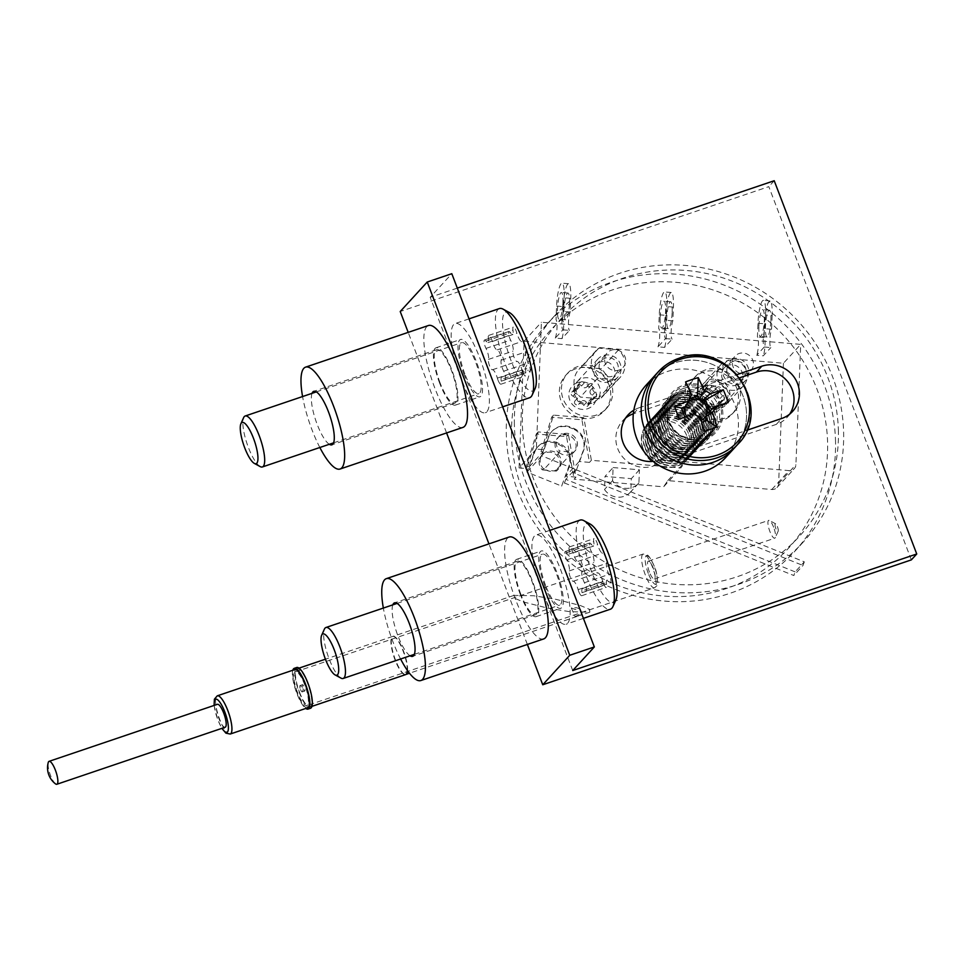 <?xml version="1.0" encoding="UTF-8"?>
<svg xmlns="http://www.w3.org/2000/svg" width="965" height="965" viewBox="0 0 965 965"><rect width="100%" height="100%" fill="white"/><g stroke="black" fill="none" stroke-linecap="round" stroke-linejoin="round"><path stroke-width="0.72" stroke-dasharray="4.83 3.62" d="M464.189 374.77A30.253 7.961 71.3 0 1 460.546 339.475A30.253 7.961 71.3 0 1 476.336 361.501A30.253 7.961 71.3 0 1 479.967 396.796A30.253 7.961 71.3 0 1 464.189 374.77M439.618 383.093A30.253 7.961 71.3 0 1 435.975 347.81A30.253 7.961 71.3 0 1 451.765 369.824A30.253 7.961 71.3 0 1 455.396 405.119A30.253 7.961 71.3 0 1 439.618 383.093M544.948 586.274A30.253 7.961 71.3 0 1 541.317 550.991A30.253 7.961 71.3 0 1 557.107 573.005A30.253 7.961 71.3 0 1 560.737 608.3A30.253 7.961 71.3 0 1 544.948 586.274M520.376 594.609A30.253 7.961 71.3 0 1 516.745 559.314A30.253 7.961 71.3 0 1 532.535 581.328A30.253 7.961 71.3 0 1 536.166 616.623A30.253 7.961 71.3 0 1 520.376 594.609M572.728 670.542L430.197 297.292L451.801 273.698M527.36 644.451L488.953 543.886M446.59 432.947L408.195 332.37M739.829 377.713L633.523 413.732A28.238 26.96 42.5 0 0 633.329 413.804M625.61 418.05A28.238 26.96 42.5 0 0 622.678 420.788A28.238 26.96 42.5 0 0 620.833 454.599A28.238 26.96 42.5 0 0 653.474 465.986L658.878 460.088L746.765 430.318M789.659 414.142A28.238 26.96 -137.5 0 1 787.187 417.302A28.238 26.96 -137.5 0 1 776.343 424.359L653.474 465.986M911.346 559.881L768.816 186.631L400.222 311.514M774.22 180.732L768.816 186.631M633.523 413.732L638.926 407.833A28.238 26.96 42.5 0 0 633.836 410.185M653.365 461.33A28.238 26.96 42.5 0 0 658.878 460.088M638.926 407.833L737.248 374.529M457.301 288.113L430.197 297.292M659.964 430.221A28.238 26.96 42.5 0 0 706.585 440.547A28.238 26.96 42.5 0 0 711.567 412.731A28.238 26.96 42.5 0 0 664.933 402.405A28.238 26.96 42.5 0 0 659.964 430.221M668.057 421.367A28.238 26.96 42.5 0 0 714.691 431.693A28.238 26.96 42.5 0 0 719.661 403.889A28.238 26.96 42.5 0 0 673.039 393.551A28.238 26.96 42.5 0 0 668.057 421.367M743.002 395.976A53.787 51.35 42.5 0 0 654.186 376.302A53.787 51.35 42.5 0 1 674.861 362.864A53.787 51.35 42.5 0 1 737.031 384.54A53.787 51.35 42.5 0 1 733.533 448.954A53.787 51.35 42.5 0 0 743.002 395.976M725.427 457.796A53.787 51.35 42.5 0 0 734.908 404.818A53.787 51.35 42.5 0 0 646.092 385.156M686.634 435.42A21.652 20.675 42.5 0 0 659.204 422.091A21.652 20.675 42.5 0 0 647.081 448.822A21.652 20.675 42.5 0 0 674.511 462.151A21.652 20.675 42.5 0 0 686.634 435.42M658.094 416.434A26.899 25.681 42.5 0 0 647.756 423.153A26.899 25.681 42.5 0 0 643.028 449.642A26.899 25.681 42.5 0 0 677.092 466.192A26.899 25.681 42.5 0 0 687.43 459.473A26.899 25.681 42.5 0 0 692.17 432.983A26.899 25.681 42.5 0 0 658.094 416.434M643.329 449.304A26.899 25.681 42.5 0 0 677.406 465.854A26.899 25.681 42.5 0 0 687.743 459.135A26.899 25.681 42.5 0 0 692.484 432.646A26.899 25.681 42.5 0 0 658.407 416.096A26.899 25.681 42.5 0 0 648.07 422.815A26.899 25.681 42.5 0 0 643.329 449.304M688.431 433.466A21.652 20.675 42.5 0 0 661.001 420.137A21.652 20.675 42.5 0 0 648.866 446.867A21.652 20.675 42.5 0 0 676.296 460.196A21.652 20.675 42.5 0 0 688.431 433.466M659.879 414.48A26.899 25.681 42.5 0 0 649.542 421.198A26.899 25.681 42.5 0 0 644.813 447.688A26.899 25.681 42.5 0 0 678.89 464.249A26.899 25.681 42.5 0 0 689.215 457.519A26.899 25.681 42.5 0 0 693.956 431.041A26.899 25.681 42.5 0 0 659.879 414.48M645.115 447.35A26.899 25.681 42.5 0 0 679.191 463.912A26.899 25.681 42.5 0 0 689.529 457.181A26.899 25.681 42.5 0 0 694.269 430.692A26.899 25.681 42.5 0 0 660.193 414.142A26.899 25.681 42.5 0 0 649.855 420.861A26.899 25.681 42.5 0 0 645.115 447.35M690.216 431.512A21.652 20.675 42.5 0 0 662.786 418.183A21.652 20.675 42.5 0 0 650.651 444.925A21.652 20.675 42.5 0 0 678.081 458.254A21.652 20.675 42.5 0 0 690.216 431.512M661.664 412.525A26.899 25.681 42.5 0 0 651.327 419.256A26.899 25.681 42.5 0 0 646.598 445.733A26.899 25.681 42.5 0 0 680.675 462.295A26.899 25.681 42.5 0 0 691 455.577A26.899 25.681 42.5 0 0 695.741 429.087A26.899 25.681 42.5 0 0 661.664 412.525M646.912 445.396A26.899 25.681 42.5 0 0 680.976 461.958A26.899 25.681 42.5 0 0 691.314 455.239A26.899 25.681 42.5 0 0 696.054 428.75A26.899 25.681 42.5 0 0 661.978 412.188A26.899 25.681 42.5 0 0 651.64 418.906A26.899 25.681 42.5 0 0 646.912 445.396M692.001 429.57A21.652 20.675 42.5 0 0 664.571 416.241A21.652 20.675 42.5 0 0 652.437 442.971A21.652 20.675 42.5 0 0 679.867 456.3A21.652 20.675 42.5 0 0 692.001 429.57M663.45 410.583A26.899 25.681 42.5 0 0 653.124 417.302A26.899 25.681 42.5 0 0 648.384 443.791A26.899 25.681 42.5 0 0 682.46 460.341A26.899 25.681 42.5 0 0 692.786 453.622A26.899 25.681 42.5 0 0 697.526 427.133A26.899 25.681 42.5 0 0 663.45 410.583M648.697 443.442A26.899 25.681 42.5 0 0 682.774 460.003A26.899 25.681 42.5 0 0 693.099 453.285A26.899 25.681 42.5 0 0 697.84 426.795A26.899 25.681 42.5 0 0 663.763 410.234A26.899 25.681 42.5 0 0 653.426 416.964A26.899 25.681 42.5 0 0 648.697 443.442M693.787 427.616A21.652 20.675 42.5 0 0 666.357 414.287A21.652 20.675 42.5 0 0 654.222 441.017A21.652 20.675 42.5 0 0 681.652 454.346A21.652 20.675 42.5 0 0 693.787 427.616M665.235 408.629A26.899 25.681 42.5 0 0 654.909 415.348A26.899 25.681 42.5 0 0 650.169 441.837A26.899 25.681 42.5 0 0 684.245 458.399A26.899 25.681 42.5 0 0 694.571 451.668A26.899 25.681 42.5 0 0 699.311 425.179A26.899 25.681 42.5 0 0 665.235 408.629M650.482 441.5A26.899 25.681 42.5 0 0 684.559 458.049A26.899 25.681 42.5 0 0 694.884 451.331A26.899 25.681 42.5 0 0 699.625 424.841A26.899 25.681 42.5 0 0 665.548 408.292A26.899 25.681 42.5 0 0 655.223 415.01A26.899 25.681 42.5 0 0 650.482 441.5M695.572 425.661A21.652 20.675 42.5 0 0 668.142 412.332A21.652 20.675 42.5 0 0 656.007 439.063A21.652 20.675 42.5 0 0 683.437 452.392A21.652 20.675 42.5 0 0 695.572 425.661M667.02 406.675A26.899 25.681 42.5 0 0 656.695 413.394A26.899 25.681 42.5 0 0 651.954 439.883A26.899 25.681 42.5 0 0 686.031 456.445A26.899 25.681 42.5 0 0 696.368 449.726A26.899 25.681 42.5 0 0 701.097 423.237A26.899 25.681 42.5 0 0 667.02 406.675M652.268 439.545A26.899 25.681 42.5 0 0 686.344 456.107A26.899 25.681 42.5 0 0 696.67 449.376A26.899 25.681 42.5 0 0 701.41 422.887A26.899 25.681 42.5 0 0 667.334 406.337A26.899 25.681 42.5 0 0 657.008 413.056A26.899 25.681 42.5 0 0 652.268 439.545M697.357 423.707A21.652 20.675 42.5 0 0 669.927 410.378A21.652 20.675 42.5 0 0 657.792 437.121A21.652 20.675 42.5 0 0 685.222 450.45A21.652 20.675 42.5 0 0 697.357 423.707M668.817 404.721A26.899 25.681 42.5 0 0 658.48 411.452A26.899 25.681 42.5 0 0 653.739 437.929A26.899 25.681 42.5 0 0 687.816 454.491A26.899 25.681 42.5 0 0 698.153 447.772A26.899 25.681 42.5 0 0 702.882 421.283A26.899 25.681 42.5 0 0 668.817 404.721M654.053 437.591A26.899 25.681 42.5 0 0 688.129 454.153A26.899 25.681 42.5 0 0 698.455 447.434A26.899 25.681 42.5 0 0 703.196 420.945A26.899 25.681 42.5 0 0 669.119 404.383A26.899 25.681 42.5 0 0 658.793 411.102A26.899 25.681 42.5 0 0 654.053 437.591M699.143 421.765A21.652 20.675 42.5 0 0 671.712 408.436A21.652 20.675 42.5 0 0 659.577 435.167A21.652 20.675 42.5 0 0 687.008 448.496A21.652 20.675 42.5 0 0 699.143 421.765M670.603 402.779A26.899 25.681 42.5 0 0 660.265 409.498A26.899 25.681 42.5 0 0 655.525 435.987A26.899 25.681 42.5 0 0 689.601 452.537A26.899 25.681 42.5 0 0 699.939 445.818A26.899 25.681 42.5 0 0 704.667 419.329A26.899 25.681 42.5 0 0 670.603 402.779M655.838 435.637A26.899 25.681 42.5 0 0 689.915 452.199A26.899 25.681 42.5 0 0 700.252 445.48A26.899 25.681 42.5 0 0 704.981 418.991A26.899 25.681 42.5 0 0 670.904 402.429A26.899 25.681 42.5 0 0 660.579 409.16A26.899 25.681 42.5 0 0 655.838 435.637M700.928 419.811A21.652 20.675 42.5 0 0 673.498 406.482A21.652 20.675 42.5 0 0 661.363 433.213A21.652 20.675 42.5 0 0 688.793 446.542A21.652 20.675 42.5 0 0 700.928 419.811M672.388 400.825A26.899 25.681 42.5 0 0 662.05 407.544A26.899 25.681 42.5 0 0 657.31 434.033A26.899 25.681 42.5 0 0 691.386 450.595A26.899 25.681 42.5 0 0 701.724 443.864A26.899 25.681 42.5 0 0 706.464 417.375A26.899 25.681 42.5 0 0 672.388 400.825M657.623 433.695A26.899 25.681 42.5 0 0 691.7 450.245A26.899 25.681 42.5 0 0 702.038 443.526A26.899 25.681 42.5 0 0 706.766 417.037A26.899 25.681 42.5 0 0 672.702 400.487A26.899 25.681 42.5 0 0 662.364 407.206A26.899 25.681 42.5 0 0 657.623 433.695M702.713 417.857A21.652 20.675 42.5 0 0 675.283 404.528A21.652 20.675 42.5 0 0 663.16 431.258A21.652 20.675 42.5 0 0 690.59 444.588A21.652 20.675 42.5 0 0 702.713 417.857M674.173 398.871A26.899 25.681 42.5 0 0 663.836 405.59A26.899 25.681 42.5 0 0 659.095 432.079A26.899 25.681 42.5 0 0 693.172 448.641A26.899 25.681 42.5 0 0 703.509 441.922A26.899 25.681 42.5 0 0 708.25 415.433A26.899 25.681 42.5 0 0 674.173 398.871M659.409 431.741A26.899 25.681 42.5 0 0 693.485 448.303A26.899 25.681 42.5 0 0 703.823 441.572A26.899 25.681 42.5 0 0 708.563 415.083A26.899 25.681 42.5 0 0 674.487 398.533A26.899 25.681 42.5 0 0 664.149 405.252A26.899 25.681 42.5 0 0 659.409 431.741M704.498 415.903A21.652 20.675 42.5 0 0 677.068 402.574A21.652 20.675 42.5 0 0 664.945 429.316A21.652 20.675 42.5 0 0 692.375 442.645A21.652 20.675 42.5 0 0 704.498 415.903M675.958 396.917A26.899 25.681 42.5 0 0 665.621 403.647A26.899 25.681 42.5 0 0 660.892 430.125A26.899 25.681 42.5 0 0 694.957 446.686A26.899 25.681 42.5 0 0 705.294 439.968A26.899 25.681 42.5 0 0 710.035 413.478A26.899 25.681 42.5 0 0 675.958 396.917M661.194 429.787A26.899 25.681 42.5 0 0 695.27 446.349A26.899 25.681 42.5 0 0 705.608 439.63A26.899 25.681 42.5 0 0 710.349 413.141A26.899 25.681 42.5 0 0 676.272 396.579A26.899 25.681 42.5 0 0 665.934 403.298A26.899 25.681 42.5 0 0 661.194 429.787M706.296 413.961A21.652 20.675 42.5 0 0 678.853 400.632A21.652 20.675 42.5 0 0 666.731 427.362A21.652 20.675 42.5 0 0 694.161 440.691A21.652 20.675 42.5 0 0 706.296 413.961M677.744 394.975A26.899 25.681 42.5 0 0 667.406 401.693A26.899 25.681 42.5 0 0 662.678 428.183A26.899 25.681 42.5 0 0 696.742 444.732A26.899 25.681 42.5 0 0 707.08 438.014A26.899 25.681 42.5 0 0 711.82 411.524A26.899 25.681 42.5 0 0 677.744 394.975M662.979 427.833A26.899 25.681 42.5 0 0 697.056 444.395A26.899 25.681 42.5 0 0 707.393 437.676A26.899 25.681 42.5 0 0 712.134 411.187A26.899 25.681 42.5 0 0 678.057 394.625A26.899 25.681 42.5 0 0 667.72 401.356A26.899 25.681 42.5 0 0 662.979 427.833M708.081 412.007A21.652 20.675 42.5 0 0 680.651 398.678A21.652 20.675 42.5 0 0 668.516 425.408A21.652 20.675 42.5 0 0 695.946 438.737A21.652 20.675 42.5 0 0 708.081 412.007M679.529 393.02A26.899 25.681 42.5 0 0 669.191 399.739A26.899 25.681 42.5 0 0 664.463 426.228A26.899 25.681 42.5 0 0 698.539 442.79A26.899 25.681 42.5 0 0 708.865 436.059A26.899 25.681 42.5 0 0 713.605 409.57A26.899 25.681 42.5 0 0 679.529 393.02M664.776 425.891A26.899 25.681 42.5 0 0 698.841 442.44A26.899 25.681 42.5 0 0 709.178 435.722A26.899 25.681 42.5 0 0 713.919 409.232A26.899 25.681 42.5 0 0 679.843 392.683A26.899 25.681 42.5 0 0 669.505 399.401A26.899 25.681 42.5 0 0 664.776 425.891M709.866 410.053A21.652 20.675 42.5 0 0 682.436 396.724A21.652 20.675 42.5 0 0 670.301 423.454A21.652 20.675 42.5 0 0 697.731 436.783A21.652 20.675 42.5 0 0 709.866 410.053M681.314 391.066A26.899 25.681 42.5 0 0 670.989 397.785A26.899 25.681 42.5 0 0 666.248 424.274A26.899 25.681 42.5 0 0 700.325 440.836A26.899 25.681 42.5 0 0 710.65 434.117A26.899 25.681 42.5 0 0 715.391 407.628A26.899 25.681 42.5 0 0 681.314 391.066M704.438 431.295L694.257 424.769L692.81 420.957A11.447 10.929 42.5 0 0 701.109 420.511M693.799 413.732L690.035 419.618L686.284 420.885L679.396 419.136M728.165 402.61L710.445 412.694L706.682 413.973M710.445 412.694L709.866 411.174M694.257 424.769L701.676 422.248M686.718 416.337A11.447 10.929 42.5 0 0 692.81 420.957L699.818 416.663M684.812 417.061L686.284 420.885M689.577 398.485L686.368 404.106L684.909 400.294L685.584 381.911M688.31 401.838A11.447 10.929 42.5 0 0 685.138 406.796M689.48 398.75L684.909 400.294M562.872 329.825L569.459 330.38L561.895 338.643L555.309 338.076L562.872 329.825A9.952 1.858 -85.1 0 1 561.883 322.141A9.952 1.858 -85.1 0 1 563.608 311.514L564.151 297.799A18.83 3.51 -85.1 0 0 561.968 283.167A18.83 3.51 -85.1 0 0 561.099 283.626A18.83 3.51 -85.1 0 0 556.588 306.05L556.045 319.777A9.952 1.858 -85.1 0 1 557.022 327.449A9.952 1.858 -85.1 0 1 555.309 338.076M556.588 306.05L563.174 306.617A18.83 3.51 94.9 0 1 567.685 284.18A18.83 3.51 94.9 0 1 568.554 283.722A18.83 3.51 94.9 0 1 570.737 298.354L570.182 312.081A9.952 1.858 -85.1 0 0 568.469 322.708A9.952 1.858 -85.1 0 0 569.459 330.38M665.536 338.582L672.123 339.137L664.559 347.4L657.985 346.833L665.536 338.582A9.952 1.858 94.9 0 1 664.559 330.899A9.952 1.858 94.9 0 1 666.272 320.284L666.815 306.556A18.83 3.51 -85.1 0 0 664.644 291.925A18.83 3.51 -85.1 0 0 663.775 292.383A18.83 3.51 -85.1 0 0 659.264 314.807L658.709 328.534A9.952 1.858 94.9 0 1 659.698 336.218A9.952 1.858 94.9 0 1 657.985 346.833M659.264 314.807L665.838 315.374A18.83 3.51 94.9 0 1 670.349 292.95A18.83 3.51 94.9 0 1 671.218 292.491A18.83 3.51 94.9 0 1 673.401 307.111L672.858 320.838A9.952 1.858 -85.1 0 0 671.133 331.465A9.952 1.858 -85.1 0 0 672.123 339.137M764.268 347.002L770.842 347.569A9.952 1.858 94.9 0 1 769.865 339.885A9.952 1.858 94.9 0 1 771.578 329.258L764.992 328.703A9.952 1.858 94.9 0 0 763.279 339.33A9.952 1.858 94.9 0 0 764.268 347.002L756.705 355.265L763.279 355.82L770.842 347.569M573.584 452.235L572.233 453.707A10.76 10.265 42.5 0 0 569.483 435.71A10.76 10.265 42.5 0 0 558.313 452.525L559.664 451.041L573.584 452.235A10.76 10.265 42.5 0 0 570.834 434.238A10.76 10.265 42.5 0 0 559.664 451.041M544.501 468.833L543.452 468.737A10.76 10.265 -137.5 0 1 554.634 451.934A10.76 10.265 -137.5 0 1 557.384 469.931L556.347 469.846A10.084 9.626 -137.5 0 1 544.501 468.833L559.35 452.609L558.313 452.525M557.384 469.931L556.31 471.113A10.76 10.265 42.5 0 0 553.548 453.116A10.76 10.265 42.5 0 0 542.378 469.919L543.452 468.737M573.282 428.183A17.479 16.695 -137.5 0 1 584.609 445.408A17.479 16.695 -137.5 0 1 583.608 450.45L576.479 469.858L541.775 455.854L548.904 436.445A17.479 16.695 -137.5 0 1 552.125 431.15A17.479 16.695 -137.5 0 1 570.81 427.181L573.282 428.183L572.752 428.774L570.267 427.772A17.479 16.695 42.5 0 0 551.582 431.741A17.479 16.695 42.5 0 0 548.361 437.036L542.921 451.849L541.039 451.68L542.933 449.618L536.347 449.063L541.413 322.262L800.709 344.384L795.92 464.647A6.719 6.417 -137.5 0 1 789.068 470.618L685.09 461.753L680.88 467.953L591.376 460.305L583.825 417.7L553.548 415.107L542.933 449.618M541.039 451.68L551.666 417.182L581.931 419.763L589.482 462.38L579.229 461.499L583.065 451.041A17.479 16.695 42.5 0 0 584.066 445.999A17.479 16.695 42.5 0 0 572.752 428.774M536.347 449.063L519.061 467.929L525.648 468.495L527.541 466.433L529.423 466.59L534.851 451.789A17.479 16.695 -137.5 0 1 538.084 446.481A17.479 16.695 -137.5 0 1 556.769 442.525L559.242 443.526A17.479 16.695 -137.5 0 1 570.568 460.751A17.479 16.695 -137.5 0 1 569.567 465.793L565.731 476.252L579.229 461.499M558.433 444.407A17.479 16.695 -137.5 0 1 569.748 461.632A17.479 16.695 -137.5 0 1 568.759 466.674L561.63 486.083L526.914 472.078L534.043 452.669A17.479 16.695 -137.5 0 1 537.264 447.374A17.479 16.695 -137.5 0 1 555.961 443.405L558.433 444.407L559.242 443.526M562.909 302.901A13.45 2.509 -85.1 0 0 561.353 292.443A13.45 2.509 -85.1 0 0 557.517 308.8A13.45 2.509 -85.1 0 0 559.073 319.246A13.45 2.509 -85.1 0 0 562.909 302.901M569.495 303.456A13.45 2.509 -85.1 0 0 567.939 293.01A13.45 2.509 -85.1 0 0 564.091 309.355A13.45 2.509 -85.1 0 0 565.647 319.801A13.45 2.509 -85.1 0 0 569.495 303.456M660.181 317.557A13.45 2.509 94.9 0 1 664.029 301.201A13.45 2.509 94.9 0 1 665.585 311.659A13.45 2.509 94.9 0 1 661.737 328.004A13.45 2.509 94.9 0 1 660.181 317.557M672.171 312.214A13.45 2.509 -85.1 0 0 670.603 301.768A13.45 2.509 -85.1 0 0 666.767 318.112A13.45 2.509 -85.1 0 0 668.323 328.57A13.45 2.509 -85.1 0 0 672.171 312.214M758.9 325.977A13.45 2.509 94.9 0 1 762.748 309.632A13.45 2.509 94.9 0 1 764.304 320.078A13.45 2.509 94.9 0 1 760.456 336.423A13.45 2.509 94.9 0 1 758.9 325.977M770.89 320.645A13.45 2.509 -85.1 0 0 769.334 310.187A13.45 2.509 -85.1 0 0 765.486 326.544A13.45 2.509 -85.1 0 0 767.042 336.99A13.45 2.509 -85.1 0 0 770.89 320.645M617.359 379.896A20.181 19.276 42.5 0 0 620.157 377.411A20.181 19.276 42.5 0 0 625.018 365.47A20.181 19.276 42.5 0 0 618.565 349.837L598.819 348.148A20.47 19.541 -137.5 0 0 596.249 350.476A20.47 19.541 -137.5 0 0 597.625 378.208L617.359 379.896L600.085 398.774A20.181 19.276 42.5 0 0 602.872 396.289A20.181 19.276 42.5 0 0 607.745 384.347A20.181 19.276 42.5 0 0 601.279 368.714L581.533 367.026A20.47 19.541 -137.5 0 0 578.964 369.354A20.47 19.541 -137.5 0 0 580.339 397.085L600.085 398.774M699.709 392.839A15.464 14.764 -137.5 0 1 703.437 383.696A15.464 14.764 -137.5 0 1 720.445 380.391A15.464 14.764 -137.5 0 1 729.974 395.433A15.464 14.764 -137.5 0 1 726.247 404.576A15.464 14.764 -137.5 0 1 709.239 407.881A15.464 14.764 -137.5 0 1 699.709 392.839M716.983 373.974A15.464 14.764 -137.5 0 1 720.722 364.818A15.464 14.764 -137.5 0 1 737.73 361.513A15.464 14.764 -137.5 0 1 747.26 376.555A15.464 14.764 -137.5 0 1 743.533 385.698A15.464 14.764 -137.5 0 1 726.524 389.004A15.464 14.764 -137.5 0 1 716.983 373.974M613.101 467.567L639.433 469.81L638.914 482.886A16.803 16.043 -137.5 0 1 638.541 483.308A16.803 16.043 -137.5 0 1 612.582 480.642L613.101 467.567L605.007 476.421L631.327 478.664L630.808 491.74A16.803 16.043 -137.5 0 1 630.434 492.162A16.803 16.043 -137.5 0 1 604.488 489.484L605.007 476.421M639.433 469.81L631.327 478.664M527.541 466.433L538.156 431.922L568.433 434.503L575.984 477.12L565.731 476.252M575.984 477.12L574.091 479.183L663.594 486.818L680.88 467.953M589.482 462.38L591.376 460.305M529.423 466.59L542.921 451.849M519.061 467.929L524.128 341.14L783.435 363.262L800.709 344.384M524.128 341.14L541.413 322.262M525.648 468.495L536.275 433.985L566.539 436.566L574.091 479.183M783.435 363.262L778.634 483.525A6.719 6.417 -137.5 0 1 771.795 489.496L667.804 480.618L663.594 486.818M667.804 480.618L685.09 461.753M597.625 378.208L580.339 397.085M618.565 349.837L601.279 368.714M598.819 348.148L581.533 367.026M570.182 312.081L563.608 311.514M561.895 338.643A9.952 1.858 -85.1 0 0 563.608 328.016A9.952 1.858 -85.1 0 0 562.619 320.344L556.045 319.777M563.174 306.617L562.619 320.344M672.858 320.838L666.272 320.284M664.559 347.4A9.952 1.858 -85.1 0 0 666.272 336.773A9.952 1.858 -85.1 0 0 665.295 329.101L658.709 328.534M665.838 315.374L665.295 329.101M757.983 323.239L764.557 323.794A18.83 3.51 94.9 0 1 769.069 301.37A18.83 3.51 94.9 0 1 769.937 300.911A18.83 3.51 94.9 0 1 772.121 315.543L765.547 314.976A18.83 3.51 -85.1 0 0 763.363 300.344A18.83 3.51 -85.1 0 0 762.495 300.803A18.83 3.51 -85.1 0 0 757.983 323.239L757.428 336.966A9.952 1.858 94.9 0 1 758.418 344.638A9.952 1.858 94.9 0 1 756.705 355.265M765.547 314.976L764.992 328.703M772.121 315.543L771.578 329.258M764.557 323.794L764.015 337.521A9.952 1.858 94.9 0 1 765.004 345.193A9.952 1.858 94.9 0 1 763.279 355.82M764.015 337.521L757.428 336.966M568.433 434.503L566.539 436.566M538.156 431.922L536.275 433.985M551.666 417.182L553.548 415.107M581.931 419.763L583.825 417.7M612.582 480.642L604.488 489.484M638.914 482.886L630.808 491.74M572.233 453.707L571.196 453.622L556.347 469.846M571.196 453.622A10.084 9.626 -137.5 0 1 559.35 452.609M795.136 571.883L565.804 479.352L574.983 469.316L804.315 561.847L795.136 571.883L793.797 575.514L564.465 482.983L561.63 486.083M804.315 561.847L802.989 565.49L793.797 575.514M576.479 469.858L573.644 472.959L802.989 565.49M574.983 469.316L573.644 472.959M565.804 479.352L564.465 482.983M541.775 455.854L526.914 472.078M556.31 471.113L542.378 469.919M511.51 435.046A161.36 154.062 -137.5 0 1 666.417 281.792A161.36 154.062 -137.5 0 1 827.608 443.297A161.36 154.062 -137.5 0 1 672.702 596.551A161.36 154.062 -137.5 0 1 511.51 435.046M835.545 441.994A168.091 160.48 42.5 0 0 727.248 286.352A168.091 160.48 42.5 0 0 546.938 324.192A168.091 160.48 42.5 0 0 506.275 433.406A168.091 160.48 42.5 0 0 614.56 589.036A168.091 160.48 42.5 0 0 794.883 551.208A168.091 160.48 42.5 0 0 835.545 441.994M838.404 431.5A161.36 154.062 42.5 0 0 677.213 269.995A161.36 154.062 42.5 0 0 522.318 423.249A161.36 154.062 42.5 0 0 683.51 584.754A161.36 154.062 42.5 0 0 838.404 431.5M514.381 424.552A168.091 160.48 -137.5 0 1 555.032 315.338A168.091 160.48 -137.5 0 1 735.354 277.498A168.091 160.48 -137.5 0 1 843.639 433.14A168.091 160.48 -137.5 0 1 802.976 542.354A168.091 160.48 -137.5 0 1 622.666 580.194A168.091 160.48 -137.5 0 1 514.381 424.552M658.625 426.807A22.183 21.182 42.5 0 0 672.919 447.35A22.183 21.182 42.5 0 0 696.73 442.356A22.183 21.182 42.5 0 0 702.086 427.941A22.183 21.182 42.5 0 0 687.792 407.399A22.183 21.182 42.5 0 0 663.992 412.393A22.183 21.182 42.5 0 0 658.625 426.807M647.829 438.605A22.183 21.182 42.5 0 0 662.123 459.147A22.183 21.182 42.5 0 0 685.922 454.153A22.183 21.182 42.5 0 0 691.29 439.738A22.183 21.182 42.5 0 0 676.996 419.196A22.183 21.182 42.5 0 0 653.196 424.19A22.183 21.182 42.5 0 0 647.829 438.605M604.633 359.861A10.76 10.265 42.5 0 0 623.101 367.4A10.76 10.265 42.5 0 0 618.782 350.44A10.76 10.265 42.5 0 0 604.633 359.861M593.837 371.658A10.76 10.265 42.5 0 0 612.305 379.197A10.76 10.265 42.5 0 0 607.974 362.237A10.76 10.265 42.5 0 0 593.837 371.658M732.387 363.19A10.76 10.265 42.5 0 0 750.854 370.729A10.76 10.265 42.5 0 0 746.536 353.781A10.76 10.265 42.5 0 0 732.387 363.19M721.591 374.987A10.76 10.265 42.5 0 0 740.058 382.526A10.76 10.265 42.5 0 0 735.728 365.578A10.76 10.265 42.5 0 0 721.591 374.987M732.978 361.465A9.819 9.373 42.5 0 0 727.477 373.576A9.819 9.373 42.5 0 0 739.914 379.619A9.819 9.373 42.5 0 0 745.414 367.508A9.819 9.373 42.5 0 0 732.978 361.465M740.469 383.781A13.45 12.835 -137.5 0 1 724.92 378.364A13.45 12.835 -137.5 0 1 725.801 362.261A13.45 12.835 -137.5 0 1 730.963 358.896A13.45 12.835 -137.5 0 1 746.512 364.324A13.45 12.835 -137.5 0 1 745.631 380.415A13.45 12.835 -137.5 0 1 740.469 383.781M716.078 387.99A3.45 3.293 42.5 0 0 717.128 387.399A2.509 2.4 -137.5 0 1 720.903 390.608A3.45 3.293 42.5 0 0 722.797 395.566A2.509 2.4 -137.5 0 1 722.049 400.306A3.45 3.293 42.5 0 0 718.756 404.214A2.509 2.4 -137.5 0 1 714.233 405.746A3.45 3.293 42.5 0 0 709.046 404.709A2.509 2.4 -137.5 0 1 705.258 401.5A3.45 3.293 42.5 0 0 703.376 396.543A2.509 2.4 -137.5 0 1 704.124 391.802A3.45 3.293 42.5 0 0 707.417 387.894A2.509 2.4 -137.5 0 1 711.941 386.362A3.45 3.293 42.5 0 0 716.078 387.99M713.376 390.946A3.45 3.293 42.5 0 0 714.426 390.355A2.509 2.4 -137.5 0 1 718.213 393.551A3.45 3.293 42.5 0 0 720.095 398.509A2.509 2.4 -137.5 0 1 719.347 403.249A3.45 3.293 42.5 0 0 716.066 407.158A2.509 2.4 -137.5 0 1 711.531 408.702A3.45 3.293 42.5 0 0 706.344 407.652A2.509 2.4 -137.5 0 1 702.568 404.456A3.45 3.293 42.5 0 0 700.674 399.498A2.509 2.4 -137.5 0 1 701.422 394.757A3.45 3.293 42.5 0 0 704.715 390.837A2.509 2.4 -137.5 0 1 709.239 389.305A3.45 3.293 42.5 0 0 713.376 390.946M705.403 385.94A14.125 13.486 42.5 0 0 697.49 403.37A14.125 13.486 42.5 0 0 715.379 412.067A14.125 13.486 42.5 0 0 723.292 394.637A14.125 13.486 42.5 0 0 705.403 385.94M703.557 372.092A26.224 25.03 42.5 0 0 693.473 378.642A26.224 25.03 42.5 0 0 691.772 410.041A26.224 25.03 42.5 0 0 722.085 420.607A26.224 25.03 42.5 0 0 732.158 414.057A26.224 25.03 42.5 0 0 733.858 382.659A26.224 25.03 42.5 0 0 703.557 372.092M719.588 406.579A13.45 12.835 -137.5 0 1 704.052 401.163A13.45 12.835 -137.5 0 1 704.92 385.059A13.45 12.835 -137.5 0 1 710.095 381.694A13.45 12.835 -137.5 0 1 725.632 387.122A13.45 12.835 -137.5 0 1 724.763 403.213A13.45 12.835 -137.5 0 1 719.588 406.579M724.1 418.4A26.224 25.03 -137.5 0 1 693.799 407.821A26.224 25.03 -137.5 0 1 695.5 376.434A26.224 25.03 -137.5 0 1 705.572 369.872A26.224 25.03 -137.5 0 1 735.885 380.451A26.224 25.03 -137.5 0 1 734.184 411.85A26.224 25.03 -137.5 0 1 724.1 418.4M605.224 358.124A9.819 9.373 42.5 0 0 599.723 370.246A9.819 9.373 42.5 0 0 612.16 376.29A9.819 9.373 42.5 0 0 617.66 364.167A9.819 9.373 42.5 0 0 605.224 358.124M612.715 380.451A13.45 12.835 -137.5 0 1 597.166 375.023A13.45 12.835 -137.5 0 1 598.047 358.92A13.45 12.835 -137.5 0 1 603.209 355.566A13.45 12.835 -137.5 0 1 618.758 360.982A13.45 12.835 -137.5 0 1 617.877 377.086A13.45 12.835 -137.5 0 1 612.715 380.451M588.324 384.661A3.45 3.293 42.5 0 0 589.374 384.07A2.509 2.4 -137.5 0 1 593.149 387.279A3.45 3.293 42.5 0 0 595.043 392.224A2.509 2.4 -137.5 0 1 594.295 396.965A3.45 3.293 42.5 0 0 591.002 400.885A2.509 2.4 -137.5 0 1 586.479 402.417A3.45 3.293 42.5 0 0 581.292 401.38A2.509 2.4 -137.5 0 1 577.516 398.171A3.45 3.293 42.5 0 0 575.623 393.213A2.509 2.4 -137.5 0 1 576.37 388.473A3.45 3.293 42.5 0 0 579.663 384.565A2.509 2.4 -137.5 0 1 584.187 383.021A3.45 3.293 42.5 0 0 588.324 384.661M585.622 387.604A3.45 3.293 42.5 0 0 586.672 387.013A2.509 2.4 -137.5 0 1 590.459 390.222A3.45 3.293 42.5 0 0 592.341 395.18A2.509 2.4 -137.5 0 1 591.593 399.92A3.45 3.293 42.5 0 0 588.312 403.828A2.509 2.4 -137.5 0 1 583.777 405.36A3.45 3.293 42.5 0 0 578.59 404.323A2.509 2.4 -137.5 0 1 574.814 401.114A3.45 3.293 42.5 0 0 572.92 396.169A2.509 2.4 -137.5 0 1 573.668 391.428A3.45 3.293 42.5 0 0 576.961 387.508A2.509 2.4 -137.5 0 1 581.485 385.976A3.45 3.293 42.5 0 0 585.622 387.604M577.649 382.61A14.125 13.486 42.5 0 0 569.736 400.041A14.125 13.486 42.5 0 0 587.625 408.738A14.125 13.486 42.5 0 0 595.538 391.295A14.125 13.486 42.5 0 0 577.649 382.61M575.803 368.751A26.224 25.03 42.5 0 0 565.719 375.313A26.224 25.03 42.5 0 0 564.018 406.699A26.224 25.03 42.5 0 0 594.331 417.278A26.224 25.03 42.5 0 0 604.404 410.728A26.224 25.03 42.5 0 0 606.104 379.329A26.224 25.03 42.5 0 0 575.803 368.751M591.835 403.249A13.45 12.835 -137.5 0 1 576.298 397.821A13.45 12.835 -137.5 0 1 577.167 381.718A13.45 12.835 -137.5 0 1 582.341 378.364A13.45 12.835 -137.5 0 1 597.878 383.781A13.45 12.835 -137.5 0 1 597.009 399.884A13.45 12.835 -137.5 0 1 591.835 403.249M596.358 415.071A26.224 25.03 -137.5 0 1 566.045 404.492A26.224 25.03 -137.5 0 1 567.746 373.093A26.224 25.03 -137.5 0 1 577.818 366.543A26.224 25.03 -137.5 0 1 608.131 377.11A26.224 25.03 -137.5 0 1 606.43 408.509A26.224 25.03 -137.5 0 1 596.358 415.071M775.824 528.506A4.029 1.062 71.3 0 1 775.667 523.85A4.029 1.062 71.3 0 1 777.452 526.733A4.029 1.062 71.3 0 1 778.164 531.196A4.029 1.062 71.3 0 1 775.824 528.506M773.616 527.216A9.409 2.473 -108.7 0 0 769.455 520.485A9.409 2.473 -108.7 0 0 768.707 520.364A9.409 2.473 -108.7 0 0 769.841 531.341A9.409 2.473 -108.7 0 0 774.75 538.193A9.409 2.473 -108.7 0 0 775.269 537.638A9.409 2.473 -108.7 0 0 773.616 527.216M55.488 783.857A12.099 3.185 71.3 0 1 50.53 775.462A12.099 3.185 71.3 0 1 48.25 762.495M225.171 727.236A12.099 3.185 71.3 0 1 218.862 718.43A12.099 3.185 71.3 0 1 217.402 704.317M307.63 707.815A20.168 5.308 71.3 0 1 297.099 693.135A20.168 5.308 71.3 0 1 294.675 669.614M297.57 692.629A17.816 4.692 71.3 0 1 295.435 671.845A17.816 4.692 71.3 0 1 304.735 684.812A17.816 4.692 71.3 0 1 306.87 705.596A17.816 4.692 71.3 0 1 297.57 692.629M649.433 572.136A9.409 2.473 71.3 0 1 648.299 561.16A9.409 2.473 71.3 0 1 653.208 568.011A9.409 2.473 71.3 0 1 654.342 578.988A9.409 2.473 71.3 0 1 649.433 572.136M410.077 655.79A28.238 7.431 71.3 0 1 397.918 635.79A28.238 7.431 71.3 0 1 392.815 604.85M520.786 594.163A28.238 7.431 71.3 0 1 517.397 561.22A28.238 7.431 71.3 0 1 532.125 581.774A28.238 7.431 71.3 0 1 535.515 614.717A28.238 7.431 71.3 0 1 520.786 594.163M543.717 638.914A53.787 14.161 71.3 0 1 515.648 599.772A53.787 14.161 71.3 0 1 509.194 537.023M400.608 658.999A53.787 14.161 71.3 0 1 392.791 641.399A53.787 14.161 71.3 0 1 383.346 608.059M615.875 600.013A41.688 10.977 71.3 0 1 591.798 572.136A41.688 10.977 71.3 0 1 590.146 524.043M580.158 520.087A47.068 12.388 -108.7 0 0 585.803 574.983A47.068 12.388 -108.7 0 0 610.363 609.229M341.007 678.118A26.899 7.081 71.3 0 1 329.137 658.89A26.899 7.081 71.3 0 1 324.409 629.108M603.33 583.27A5.669 1.496 71.3 0 1 602.691 581.304A7.78 2.051 -108.7 0 0 597.781 572.945A5.669 1.496 71.3 0 1 594.838 568.819A5.669 1.496 71.3 0 1 593.825 562.595A7.78 2.051 -108.7 0 0 591.34 551.582A5.669 1.496 71.3 0 1 590.544 549.785A5.669 1.496 71.3 0 1 589.868 543.174A5.669 1.496 71.3 0 1 591.304 544.272A7.78 2.051 -108.7 0 0 593.282 545.792A7.78 2.051 -108.7 0 0 593.74 541.63A5.669 1.496 71.3 0 1 594.066 538.591A5.669 1.496 71.3 0 1 597.661 544.682A7.78 2.051 -108.7 0 0 598.541 547.372A7.78 2.051 -108.7 0 0 602.57 553.042A5.669 1.496 71.3 0 1 605.501 557.167A5.669 1.496 71.3 0 1 606.527 563.391A7.78 2.051 -108.7 0 0 607.926 571.943A7.78 2.051 -108.7 0 0 609.012 574.404A5.669 1.496 71.3 0 1 610.483 582.812A5.669 1.496 71.3 0 1 609.036 581.702A7.78 2.051 -108.7 0 0 607.057 580.194A7.78 2.051 -108.7 0 0 606.611 584.356A5.669 1.496 71.3 0 1 606.285 587.383A5.669 1.496 71.3 0 1 603.33 583.27M578.759 591.593A5.669 1.496 71.3 0 1 578.119 589.627A7.78 2.051 -108.7 0 0 573.21 581.268A5.669 1.496 71.3 0 1 570.267 577.142A5.669 1.496 71.3 0 1 569.254 570.918A7.78 2.051 -108.7 0 0 566.769 559.905A5.669 1.496 71.3 0 1 565.972 558.108A5.669 1.496 71.3 0 1 565.297 551.498A5.669 1.496 71.3 0 1 566.732 552.607A7.78 2.051 -108.7 0 0 568.711 554.115A7.78 2.051 -108.7 0 0 569.157 549.954A5.669 1.496 71.3 0 1 569.483 546.914A5.669 1.496 71.3 0 1 573.089 553.005A7.78 2.051 -108.7 0 0 573.97 555.695A7.78 2.051 -108.7 0 0 577.999 561.365A5.669 1.496 71.3 0 1 580.93 565.49A5.669 1.496 71.3 0 1 581.955 571.714A7.78 2.051 -108.7 0 0 583.355 580.267A7.78 2.051 -108.7 0 0 584.44 582.727A5.669 1.496 71.3 0 1 585.912 591.135A5.669 1.496 71.3 0 1 584.464 590.037A7.78 2.051 -108.7 0 0 582.486 588.517A7.78 2.051 -108.7 0 0 582.04 592.679A5.669 1.496 71.3 0 1 581.714 595.719A5.669 1.496 71.3 0 1 578.759 591.593M545.623 585.538A26.899 7.081 71.3 0 1 542.402 554.175A26.899 7.081 71.3 0 1 556.431 573.741A26.899 7.081 71.3 0 1 559.664 605.115A26.899 7.081 71.3 0 1 545.623 585.538M541.582 589.965A47.068 12.388 71.3 0 1 535.925 535.068A47.068 12.388 71.3 0 1 560.484 569.326A47.068 12.388 71.3 0 1 566.129 624.222A47.068 12.388 71.3 0 1 541.582 589.965M535.117 388.509A41.688 10.977 71.3 0 1 511.04 360.62A41.688 10.977 71.3 0 1 509.375 312.539M499.388 308.571A47.068 12.388 -108.7 0 0 505.045 363.467A47.068 12.388 -108.7 0 0 529.592 397.725M260.248 466.614A26.899 7.081 71.3 0 1 248.367 447.386A26.899 7.081 71.3 0 1 243.638 417.604M522.56 371.754A5.669 1.496 71.3 0 1 521.92 369.8A7.78 2.051 -108.7 0 0 517.011 361.441A5.669 1.496 71.3 0 1 514.08 357.303A5.669 1.496 71.3 0 1 513.054 351.079A7.78 2.051 -108.7 0 0 510.569 340.078A5.669 1.496 71.3 0 1 509.773 338.281A5.669 1.496 71.3 0 1 509.098 331.671A5.669 1.496 71.3 0 1 510.545 332.768A7.78 2.051 -108.7 0 0 512.524 334.276A7.78 2.051 -108.7 0 0 512.97 330.114A5.669 1.496 71.3 0 1 513.296 327.087A5.669 1.496 71.3 0 1 516.89 333.166A7.78 2.051 -108.7 0 0 517.771 335.856A7.78 2.051 -108.7 0 0 521.8 341.526A5.669 1.496 71.3 0 1 524.743 345.663A5.669 1.496 71.3 0 1 525.756 351.887A7.78 2.051 -108.7 0 0 527.155 360.428A7.78 2.051 -108.7 0 0 528.241 362.9A5.669 1.496 71.3 0 1 529.713 371.296A5.669 1.496 71.3 0 1 528.277 370.198A7.78 2.051 -108.7 0 0 526.299 368.69A7.78 2.051 -108.7 0 0 525.841 372.852A5.669 1.496 71.3 0 1 525.515 375.88A5.669 1.496 71.3 0 1 522.56 371.754M497.988 380.077A5.669 1.496 71.3 0 1 497.349 378.123A7.78 2.051 -108.7 0 0 492.44 369.764A5.669 1.496 71.3 0 1 489.496 365.639A5.669 1.496 71.3 0 1 488.483 359.402A7.78 2.051 -108.7 0 0 485.998 348.401A5.669 1.496 71.3 0 1 485.202 346.604A5.669 1.496 71.3 0 1 484.526 339.994A5.669 1.496 71.3 0 1 485.962 341.091A7.78 2.051 -108.7 0 0 487.952 342.599A7.78 2.051 -108.7 0 0 488.399 338.438A5.669 1.496 71.3 0 1 488.724 335.41A5.669 1.496 71.3 0 1 492.319 341.489A7.78 2.051 -108.7 0 0 493.199 344.179A7.78 2.051 -108.7 0 0 497.228 349.849A5.669 1.496 71.3 0 1 500.172 353.986A5.669 1.496 71.3 0 1 501.185 360.21A7.78 2.051 -108.7 0 0 502.584 368.763A7.78 2.051 -108.7 0 0 503.67 371.223A5.669 1.496 71.3 0 1 505.141 379.619A5.669 1.496 71.3 0 1 503.706 378.521A7.78 2.051 -108.7 0 0 501.716 377.013A7.78 2.051 -108.7 0 0 501.269 381.175A5.669 1.496 71.3 0 1 500.944 384.203A5.669 1.496 71.3 0 1 497.988 380.077M464.865 374.034A26.899 7.081 71.3 0 1 461.632 342.659A26.899 7.081 71.3 0 1 475.661 362.237A26.899 7.081 71.3 0 1 478.893 393.611A26.899 7.081 71.3 0 1 464.865 374.034M460.812 378.461A47.068 12.388 71.3 0 1 455.154 323.565A47.068 12.388 71.3 0 1 479.714 357.81A47.068 12.388 71.3 0 1 485.359 412.706A47.068 12.388 71.3 0 1 460.812 378.461M329.306 444.286A28.238 7.431 71.3 0 1 317.147 424.286A28.238 7.431 71.3 0 1 312.045 393.346M440.016 382.659A28.238 7.431 71.3 0 1 436.626 349.716A28.238 7.431 71.3 0 1 451.355 370.27A28.238 7.431 71.3 0 1 454.744 403.201A28.238 7.431 71.3 0 1 440.016 382.659M462.947 427.399A53.787 14.161 71.3 0 1 434.889 388.256A53.787 14.161 71.3 0 1 428.424 325.519M319.837 447.495A53.787 14.161 71.3 0 1 312.021 429.883A53.787 14.161 71.3 0 1 302.576 396.555M300.477 689.456A3.365 0.881 -108.7 0 0 302.226 691.905A3.365 0.881 -108.7 0 0 301.828 687.973A3.365 0.881 -108.7 0 0 300.079 685.536A3.365 0.881 -108.7 0 0 300.477 689.456M302.938 688.624A3.365 0.881 -108.7 0 0 304.687 691.073A3.365 0.881 -108.7 0 0 304.289 687.14A3.365 0.881 -108.7 0 0 302.528 684.704A3.365 0.881 -108.7 0 0 302.938 688.624M576.624 607.673L580.375 609.192L575.007 609.434L571.256 607.914L576.624 607.673M577.601 616.237L582.317 614.271L579.229 614.476C574.091 617.081 573.548 617.672 577.601 616.237L409.474 673.244M407.568 670.675A20.108 5.295 -108.7 0 0 403.479 651.001A20.108 5.295 -108.7 0 0 393.238 636.309A20.108 5.295 -108.7 0 0 392.996 636.369A20.108 5.295 -108.7 0 0 395.409 659.819A20.108 5.295 -108.7 0 0 405.891 674.451A20.108 5.295 -108.7 0 0 405.963 674.426M407.278 670.265A20.168 5.308 -108.7 0 0 403.141 651.11A20.168 5.308 -108.7 0 0 392.876 636.369A20.168 5.308 -108.7 0 0 392.622 636.43A20.168 5.308 -108.7 0 0 395.047 659.951A20.168 5.308 -108.7 0 0 405.565 674.631M299.56 692.303A20.168 5.308 -108.7 0 0 310.079 706.983A20.168 5.308 -108.7 0 0 307.666 683.461A20.168 5.308 -108.7 0 0 297.136 668.781A20.168 5.308 -108.7 0 0 299.56 692.303M296.701 667.503A21.52 5.669 -108.7 0 0 299.295 692.605A21.52 5.669 -108.7 0 0 310.513 708.262M292.817 670.241A21.52 5.669 -108.7 0 0 296.834 693.437A21.52 5.669 -108.7 0 0 305.76 708.455M571.256 607.914L575.321 617.045M547.891 608.155L570.11 611.75L589.868 612.124L589.494 609.325L580.134 605.429L555.961 599.337L533.742 595.755L513.995 595.381L514.369 598.167L523.718 602.063L547.891 608.155M776.343 424.359L781.747 418.46M683.823 388.328A26.899 25.681 -137.5 0 1 714.908 399.172A26.899 25.681 -137.5 0 1 713.159 431.379A26.899 25.681 -137.5 0 1 702.822 438.098A26.899 25.681 -137.5 0 1 671.736 427.254A26.899 25.681 -137.5 0 1 673.486 395.059A26.899 25.681 -137.5 0 1 683.823 388.328M704.317 440.004A29.589 28.25 42.5 0 0 720.891 403.467A29.589 28.25 42.5 0 0 683.413 385.252A29.589 28.25 42.5 0 0 666.827 421.789A29.589 28.25 42.5 0 0 704.317 440.004M737.706 444.395A53.787 51.35 42.5 0 0 741.204 379.993A53.787 51.35 42.5 0 0 679.034 358.305M778.634 483.525L795.92 464.647M771.795 489.496L789.068 470.618M570.737 298.354L564.151 297.799M673.401 307.111L666.815 306.556M569.567 465.793L568.759 466.674M556.769 442.525L555.961 443.405M534.851 451.789L534.043 452.669M717.128 387.399L714.426 390.355M707.417 387.894L704.715 390.837M705.258 401.5L702.568 404.456M714.233 405.746L711.531 408.702M722.049 400.306L719.347 403.249M720.903 390.608L718.213 393.551M722.797 395.566L720.095 398.509M718.756 404.214L716.066 407.158M709.046 404.709L706.344 407.652M703.376 396.543L700.674 399.498M704.124 391.802L701.422 394.757M711.941 386.362L709.239 389.305M589.374 384.07L586.672 387.013M579.663 384.565L576.961 387.508M577.516 398.171L574.814 401.114M586.479 402.417L583.777 405.36M594.295 396.965L591.593 399.92M593.149 387.279L590.459 390.222M595.043 392.224L592.341 395.18M591.002 400.885L588.312 403.828M581.292 401.38L578.59 404.323M575.623 393.213L572.92 396.169M576.37 388.473L573.668 391.428M584.187 383.021L581.485 385.976M652.437 566.998A17.816 4.692 -108.7 0 0 643.148 554.031A17.816 4.692 -108.7 0 0 645.283 574.814A17.816 4.692 -108.7 0 0 654.584 587.781A17.816 4.692 -108.7 0 0 652.437 566.998M648.275 573.391A15.126 3.981 71.3 0 1 645.971 556.081A15.126 3.981 71.3 0 1 654.354 566.757A15.126 3.981 71.3 0 1 656.658 584.078A15.126 3.981 71.3 0 1 648.275 573.391M230.225 734.039A20.168 5.308 71.3 0 1 219.694 719.371A20.168 5.308 71.3 0 1 217.27 695.837M214.266 705.379A17.479 4.608 -108.7 0 0 217.776 719.613A17.479 4.608 -108.7 0 0 222.022 728.298M578.119 589.627L602.691 581.304M569.254 570.918L593.825 562.595M566.732 552.607L591.304 544.272M577.999 561.365L602.57 553.042M584.44 582.727L609.012 574.404M581.955 571.714L606.527 563.391M573.089 553.005L597.661 544.682M569.157 549.954L593.74 541.63M566.769 559.905L591.34 551.582M573.21 581.268L597.781 572.945M582.04 592.679L606.611 584.356M584.464 590.037L609.036 581.702M497.349 378.123L521.92 369.8M488.483 359.402L513.054 351.079M485.962 341.091L510.545 332.768M497.228 349.849L521.8 341.526M503.67 371.223L528.241 362.9M501.185 360.21L525.756 351.887M492.319 341.489L516.89 333.166M488.399 338.438L512.97 330.114M485.998 348.401L510.569 340.078M492.44 369.764L517.011 361.441M501.269 381.175L525.841 372.852M503.706 378.521L528.277 370.198M435.975 347.81L460.546 339.475M516.745 559.314L541.317 550.991M622.678 420.788L628.07 414.89M787.187 417.302L792.591 411.404M536.166 616.623L560.737 608.3M455.396 405.119L479.967 396.796M714.691 431.693L706.585 440.547M673.039 393.551L664.933 402.405M710.65 434.117L713.159 431.379L702.906 438.038C677.925 447.712 655.247 412.357 673.486 395.059L670.989 397.785M686.031 404.661L690.301 396.929M573.524 452.537L574.875 451.065M557.649 438.014L559 436.53M542.8 454.226L541.715 455.408M567.939 293.01L561.353 292.443M670.603 301.768L664.029 301.201M769.334 310.187L762.748 309.632M620.157 377.411L602.872 396.289M720.722 364.818L703.437 383.696M777.006 487.506L794.292 468.628M743.533 385.698L726.247 404.576M596.249 350.476L578.964 369.354M767.042 336.99L760.456 336.423M668.323 328.57L661.737 328.004M565.647 319.801L559.073 319.246M769.937 300.911L763.363 300.344M671.218 292.491L664.644 291.925M568.554 283.722L561.968 283.167M638.541 483.308L630.434 492.162M538.084 446.481L537.264 447.374M558.663 468.761L557.589 469.943M685.922 454.153L696.73 442.356M612.305 379.197L623.101 367.4M740.058 382.526L750.854 370.729M555.032 315.338L546.938 324.192M802.976 542.354L794.883 551.208M724.184 367.991L734.992 356.194M596.43 364.661L607.238 352.864M653.196 424.19L663.992 412.393M706.657 390.777L703.955 393.72M725.801 362.261L704.92 385.059M693.473 378.642L695.5 376.434M732.158 414.057L734.184 411.85M745.631 380.415L724.763 403.213M723.895 399.546L721.193 402.502M719.516 401.331L716.814 404.287M718.213 406.313L715.511 409.256M702.279 392.562L699.577 395.505M707.96 385.795L705.258 388.738M578.904 387.447L576.202 390.391M598.047 358.92L577.167 381.718M565.719 375.313L567.746 373.093M604.404 410.728L606.43 408.509M617.877 377.086L597.009 399.884M596.141 396.217L593.439 399.172M591.762 398.002L589.06 400.945M590.459 402.984L587.757 405.927M574.525 389.221L571.823 392.176M580.206 382.466L577.516 385.409M295.435 671.845L643.148 554.031L647.382 554.996C647.563 555.08 650.277 556.612 654.415 566.636C657.479 571.799 658.335 587.975 656.9 585.683L654.584 587.781L306.87 705.596M214.097 705.427L217.728 719.733L221.866 728.358M775.667 523.85L769.455 520.485M648.299 561.16L768.707 520.364M654.342 578.988L774.75 538.193M778.164 531.196L775.269 537.638M517.397 561.22L394.528 602.848M535.515 614.717L412.646 656.345M565.297 551.498L589.868 543.174M397.11 603.402L542.402 554.175M549.809 530.364L535.925 535.068M583.415 618.36L566.129 624.222M414.371 654.342L559.664 605.115M569.483 546.914L594.066 538.591M568.711 554.115L593.282 545.792M581.714 595.719L606.285 587.383M582.486 588.517L607.057 580.194M585.912 591.135L610.483 582.812M484.526 339.994L509.098 331.671M316.339 391.887L461.632 342.659M469.05 318.86L455.154 323.565M502.644 406.856L485.359 412.706M333.601 442.839L478.893 393.611M488.724 335.41L513.296 327.087M487.952 342.599L512.524 334.276M500.944 384.203L525.515 375.88M501.716 377.013L526.299 368.69M505.141 379.619L529.713 371.296M436.626 349.716L313.758 391.344M454.744 403.201L331.888 444.829M302.226 691.905L304.687 691.073M300.079 685.536L302.528 684.704M582.317 614.271L580.375 609.192M311.948 706.356L310.079 706.983M589.868 612.124L580.484 615.296M513.995 595.381L392.996 636.369M392.622 636.43L325.434 659.192M299.005 668.142L297.136 668.781"/><path stroke-width="1.45" d="M594.331 646.948L451.801 273.698L427.23 282.021L569.76 655.271L594.331 646.948L572.728 670.542L916.75 553.982L774.22 180.732L457.301 288.113M408.195 332.37L400.222 311.514L427.23 282.021M916.75 553.982L911.346 559.881L542.752 684.764L527.36 644.451M488.953 543.886L446.59 432.947M542.752 684.764L569.76 655.271M633.329 413.804A28.238 26.96 42.5 0 0 625.61 418.05M739.829 377.713L756.391 372.104A28.238 26.96 -137.5 0 1 787.79 381.802A28.238 26.96 -137.5 0 1 789.659 414.142M737.248 374.529L761.783 366.205A28.238 26.96 -137.5 0 1 794.424 377.592A28.238 26.96 -137.5 0 1 792.591 411.404A28.238 26.96 -137.5 0 1 781.747 418.46L746.765 430.318M633.836 410.185A28.238 26.96 42.5 0 0 628.07 414.89A28.238 26.96 42.5 0 0 624.717 446.216A28.238 26.96 42.5 0 0 653.365 461.33M679.034 358.305A53.787 51.35 42.5 0 0 658.359 371.742L654.186 376.302A53.787 51.35 42.5 0 0 644.716 429.28A53.787 51.35 42.5 0 0 733.533 448.954L725.427 457.796A53.787 51.35 42.5 0 1 636.611 438.122A53.787 51.35 42.5 0 1 646.092 385.156L654.186 376.302A53.787 51.35 42.5 0 0 650.7 440.703A53.787 51.35 42.5 0 0 712.87 462.392A53.787 51.35 42.5 0 0 733.533 448.954L737.706 444.395C775.04 408.207 727.67 338.51 679.191 358.196C671.073 360.982 664.125 365.494 658.359 371.742A53.787 51.35 42.5 0 0 654.861 436.156A53.787 51.35 42.5 0 0 717.031 457.832A53.787 51.35 42.5 0 0 737.706 444.395M701.109 420.511A11.447 10.929 42.5 0 0 691.869 399.8A11.447 10.929 42.5 0 0 688.31 401.838M651.472 423.261A51.821 49.468 42.5 0 0 717.128 455.154A51.821 49.468 42.5 0 0 746.162 391.175A51.821 49.468 42.5 0 0 680.506 359.269A51.821 49.468 42.5 0 0 651.472 423.261M712.472 412.369A87.127 22.943 -108.7 0 1 717.091 427.012A86.416 26.127 166.2 0 1 704.438 431.295A87.127 22.943 71.3 0 0 699.818 416.663A13.57 12.955 42.5 0 1 693.799 413.732A87.127 12.038 -20.9 0 0 679.396 419.136A86.416 16.453 -112.5 0 1 676.887 412.706A86.416 16.453 -112.5 0 1 674.511 406.313L681.387 408.074L685.138 406.796L688.913 400.921A13.57 12.955 42.5 0 1 690.301 396.929A13.57 12.955 42.5 0 1 691.567 395.059A87.127 22.943 71.3 0 0 685.584 381.911A86.416 47.502 -29.1 0 1 698.238 377.629L697.574 396.012L699.022 399.812L704.221 390.777A13.57 12.955 42.5 0 1 710.24 393.696A87.127 12.038 159.1 0 1 723.268 389.8A86.416 57.176 76.2 0 1 725.885 396.108A86.416 57.176 76.2 0 1 728.165 402.61A87.127 12.038 -20.9 0 0 715.125 406.506A13.57 12.955 42.5 0 1 712.472 412.369L705.463 416.675L706.911 420.475L701.676 422.248M688.913 400.921A87.127 12.038 159.1 0 0 674.511 406.313M704.221 390.777A87.127 22.943 -108.7 0 0 698.238 377.629M706.682 413.973L715.125 406.506M710.24 393.696L701.796 401.163L705.548 399.884L723.268 389.8M709.866 411.174L705.548 399.884M685.138 406.796A11.447 10.929 42.5 0 0 686.718 416.337M681.387 408.074L684.812 417.061M691.567 395.059L689.577 398.485M717.091 427.012L706.911 420.475M697.574 396.012L689.48 398.75M55.391 770.154A12.099 3.185 71.3 0 1 57.237 784.002A12.099 3.185 71.3 0 1 56.851 784.268A12.099 3.185 71.3 0 1 55.488 783.857A20.168 20.168 0 0 1 48.25 762.495A12.099 3.185 71.3 0 1 48.684 761.602A12.099 3.185 71.3 0 1 49.082 761.337A12.099 3.185 71.3 0 1 55.391 770.154M49.082 761.337L217.402 704.317A12.099 3.185 71.3 0 1 223.723 713.123A12.099 3.185 71.3 0 1 225.171 727.236L56.851 784.268M217.27 695.837L294.675 669.614A20.168 5.308 71.3 0 1 305.205 684.294A20.168 5.308 71.3 0 1 307.63 707.815L230.225 734.039A20.168 5.308 71.3 0 0 227.8 710.517A20.168 5.308 71.3 0 0 217.27 695.837L214.387 699.203L214.097 705.427M392.815 604.85A28.238 7.431 71.3 0 1 394.528 602.848A28.238 7.431 71.3 0 1 409.256 623.402A28.238 7.431 71.3 0 1 412.646 656.345A28.238 7.431 71.3 0 1 410.077 655.79M383.346 608.059A53.787 14.161 71.3 0 1 386.326 578.65L509.194 537.023A53.787 14.161 71.3 0 1 537.252 576.165A53.787 14.161 71.3 0 1 543.717 638.914L420.849 680.542A53.787 14.161 71.3 0 1 400.608 658.999M386.326 578.65A53.787 14.161 71.3 0 1 414.395 617.805A53.787 14.161 71.3 0 1 420.849 680.542M583.934 520.69L590.146 524.043A41.688 10.977 71.3 0 1 608.541 553.85A41.688 10.977 71.3 0 1 615.875 600.013L612.992 606.454A47.068 12.388 -108.7 0 0 604.705 554.332A47.068 12.388 -108.7 0 0 583.934 520.69A47.068 12.388 -108.7 0 0 580.158 520.087L549.809 530.364M334.24 649.795A21.785 5.73 -108.7 0 0 321.659 635.223A21.785 5.73 -108.7 0 0 325.494 659.348A21.785 5.73 -108.7 0 0 335.108 674.921A21.785 5.73 -108.7 0 0 334.24 649.795M321.659 635.223L324.409 629.108A26.899 7.081 71.3 0 1 325.905 627.515A26.899 7.081 71.3 0 1 339.945 647.093A26.899 7.081 71.3 0 1 343.166 678.467A26.899 7.081 71.3 0 1 341.007 678.118L335.108 674.921M583.415 618.36L610.363 609.229A47.068 12.388 -108.7 0 0 612.992 606.454M503.163 309.186L509.375 312.539A41.688 10.977 71.3 0 1 527.783 342.346A41.688 10.977 71.3 0 1 535.117 388.509L532.222 394.95A47.068 12.388 -108.7 0 0 523.947 342.828A47.068 12.388 -108.7 0 0 503.163 309.186A47.068 12.388 -108.7 0 0 499.388 308.571L469.05 318.86M253.481 438.291A21.785 5.73 -108.7 0 0 240.9 423.719A21.785 5.73 -108.7 0 0 244.724 447.844A21.785 5.73 -108.7 0 0 254.35 463.417A21.785 5.73 -108.7 0 0 253.481 438.291M240.9 423.719L243.638 417.604A26.899 7.081 71.3 0 1 245.146 416.012A26.899 7.081 71.3 0 1 259.175 435.589A26.899 7.081 71.3 0 1 262.408 466.951A26.899 7.081 71.3 0 1 260.248 466.614L254.35 463.417M502.644 406.856L529.592 397.725A47.068 12.388 -108.7 0 0 532.222 394.95M312.045 393.346A28.238 7.431 71.3 0 1 313.758 391.344A28.238 7.431 71.3 0 1 328.498 411.898A28.238 7.431 71.3 0 1 331.888 444.829A28.238 7.431 71.3 0 1 329.306 444.286M302.576 396.555A53.787 14.161 71.3 0 1 305.567 367.146L428.424 325.519A53.787 14.161 71.3 0 1 456.493 364.661A53.787 14.161 71.3 0 1 462.947 427.399L340.078 469.026A53.787 14.161 71.3 0 1 319.837 447.495M305.567 367.146A53.787 14.161 71.3 0 1 333.625 406.289A53.787 14.161 71.3 0 1 340.078 469.026M405.963 674.426A20.108 5.295 -108.7 0 0 406.132 674.354A20.108 5.295 -108.7 0 0 407.568 670.675M311.948 706.356L405.565 674.631A20.168 5.308 -108.7 0 0 405.807 674.535A20.168 5.308 -108.7 0 0 407.278 670.265M305.76 708.455A21.52 5.669 -108.7 0 0 308.052 709.094L310.513 708.262A21.52 5.669 -108.7 0 0 307.932 683.16A21.52 5.669 -108.7 0 0 296.701 667.503L294.253 668.335A21.52 5.669 -108.7 0 0 292.817 670.241M308.052 709.094A21.52 5.669 -108.7 0 0 305.471 683.992A21.52 5.669 -108.7 0 0 294.253 668.335M756.391 372.104L761.783 366.205M222.022 728.298A17.479 4.608 -108.7 0 0 228.247 729.998A17.479 4.608 -108.7 0 0 224.797 711.941A17.479 4.608 -108.7 0 0 217.282 699.553A17.479 4.608 -108.7 0 0 214.266 705.379M221.866 728.358L225.919 733.159L230.225 734.039M325.905 627.515L397.11 603.402M343.166 678.467L414.371 654.342M245.146 416.012L316.339 391.887M262.408 466.951L333.601 442.839M409.474 673.244L406.012 674.414M325.434 659.192L299.005 668.142"/></g></svg>
